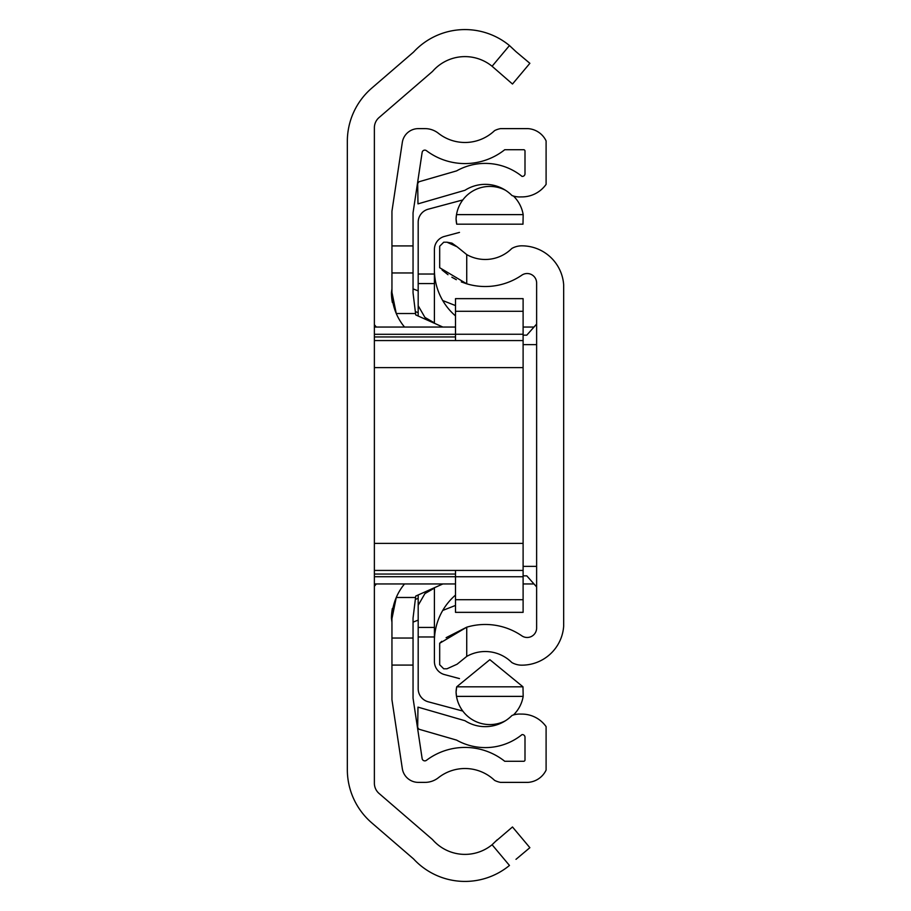 <?xml version="1.0" encoding="UTF-8"?>
<svg xmlns="http://www.w3.org/2000/svg" width="911" height="911" viewBox="0 0 911 911"><rect width="100%" height="100%" fill="white"/><g stroke="black" fill="none" stroke-linecap="round" stroke-linejoin="round"><path stroke-width="1.37" d="M515.99 859.335L529.872 847.685L512.483 826.972L496.279 840.83M492.088 844.736A42.931 42.931 0 0 1 432.531 839.578L379.056 793.447A13.517 13.517 0 0 1 374.375 783.209L374.375 127.791A13.517 13.517 0 0 1 379.056 117.553L432.531 71.422A42.931 42.931 0 0 1 492.088 66.264L509.465 45.55L515.99 51.665L509.465 45.55A69.976 69.976 0 0 0 413.56 52.075L371.711 88.173A70.306 70.306 0 0 0 347.33 141.41L347.33 769.59A70.306 70.306 0 0 0 371.711 822.827L413.56 858.925A69.976 69.976 0 0 0 509.465 865.45L492.088 844.736L497.224 839.783M515.99 51.665L529.872 63.314L512.483 84.028L492.088 66.264M376.323 583.951L374.375 586.285M374.375 324.715L376.323 327.049M455.5 340.566L455.5 298.649L523.108 298.649L523.108 570.434L374.375 570.434M523.108 570.434L523.108 612.351L455.5 612.351L455.5 599.7L523.108 599.7M523.108 367.611L374.375 367.611L374.375 543.389L523.108 543.389M523.108 340.566L374.375 340.566M455.5 570.434L455.5 599.7M404.541 583.951A54.091 54.091 0 0 0 396.262 597.479L391.946 618.649L391.946 699.762L402.309 768.577A16.227 16.227 0 0 0 418.354 782.378L424.993 782.378A21.636 21.636 0 0 0 438.385 777.732A42.931 42.931 0 0 1 494.582 780.374A21.636 21.636 0 0 0 500.538 782.378L527.993 782.378A21.636 21.636 0 0 0 546.099 770.102L546.099 726.625A29.744 29.744 0 0 0 521.081 714.099A21.636 21.636 0 0 0 512.005 715.454A37.567 37.567 0 0 1 464.997 720.726L417.978 707.13L417.682 727.502L418.958 729.233L456.593 740.108A58.52 58.52 0 0 0 522.026 734.596A2.699 2.699 0 0 1 524.998 737.067L524.998 759.933A1.355 1.355 0 0 1 523.643 761.289L504.751 761.289A64.021 64.021 0 0 0 426.439 760.321A2.699 2.699 0 0 1 422.135 758.567L413.047 698.19L413.047 618.091L415.746 596.056L442.871 583.951M442.871 327.049L415.746 314.944L413.047 292.909L413.047 212.81L422.135 152.433A2.699 2.699 0 0 1 426.439 150.679A64.021 64.021 0 0 0 504.751 149.711L523.643 149.711A1.355 1.355 0 0 1 524.998 151.067L524.998 173.933A2.699 2.699 0 0 1 522.026 176.404A58.52 58.52 0 0 0 456.593 170.892L418.958 181.767L417.682 183.498L417.978 203.87L464.997 190.274A37.567 37.567 0 0 1 512.005 195.546A21.636 21.636 0 0 0 521.081 196.901A29.744 29.744 0 0 0 546.099 184.375L546.099 140.898A21.636 21.636 0 0 0 527.993 128.622L500.538 128.622A21.636 21.636 0 0 0 494.582 130.626A42.931 42.931 0 0 1 438.385 133.268A21.636 21.636 0 0 0 424.993 128.622L418.354 128.622A16.227 16.227 0 0 0 402.309 142.423L391.946 211.238L391.946 292.351A54.091 54.091 0 0 0 404.541 327.049M415.575 597.479L396.262 597.479A54.091 54.091 0 0 0 391.946 618.649M391.946 292.351L396.262 313.521L415.575 313.521M418.183 312.678L415.336 311.562M413.047 288.867L418.183 290.882M442.723 300.539L455.5 305.572M455.5 605.428L442.723 610.45M418.183 620.118L413.047 622.133M415.336 599.438L418.183 598.322M391.946 622.327L391.457 618.387A54.091 54.091 0 0 1 392.379 608.468L392.96 608.241M392.96 302.759L392.379 302.532A54.091 54.091 0 0 1 391.457 292.613L391.946 288.673M391.946 272.958L413.047 272.958M391.946 638.042L413.047 638.042M489.845 659.678L456.707 686.814A33.798 33.798 0 0 0 456.069 692.121L456.707 686.814L522.982 686.814L489.845 659.678M505.377 190.205A33.798 33.798 0 0 0 456.513 214.62L523.176 214.62A33.798 33.798 0 0 0 513.462 196.047M456.069 218.879A33.798 33.798 0 0 1 456.513 214.62L456.069 218.879A33.798 33.798 0 0 0 456.707 224.186L522.982 224.186L456.707 224.186L456.069 218.879M522.982 686.814L523.176 696.38L456.513 696.38L456.069 692.121A33.798 33.798 0 0 0 505.377 720.795M459.486 678.604L444.431 674.573A13.517 13.517 0 0 1 434.41 661.511L434.41 636.971L418.183 636.971L418.183 688.727A13.517 13.517 0 0 0 428.204 701.789L462.799 711.058M462.799 199.942L428.204 209.211A13.517 13.517 0 0 0 418.183 222.273L418.183 274.029L434.41 274.029L434.41 249.489A13.517 13.517 0 0 1 444.431 236.427L459.486 232.396M418.183 316.026L418.183 274.029M434.41 269.838A60.843 60.843 0 0 0 455.5 315.901M455.5 595.099A60.843 60.843 0 0 0 434.41 641.162M418.183 636.971L418.183 594.974M434.41 274.029L434.41 283.583L418.183 283.583M418.183 305.72L424.936 317.427L434.41 322.893L434.41 283.583M523.176 214.62L522.982 224.186M513.462 714.953A33.798 33.798 0 0 0 523.176 696.38M418.183 627.417L434.41 627.417L434.41 588.107L424.936 593.573L418.183 605.28M434.41 627.417L434.41 636.971M461.296 281.92L466.728 283.811A64.601 64.601 0 0 0 521.809 275.179A9.463 9.463 0 0 1 536.625 282.991L536.625 628.009A9.463 9.463 0 0 1 521.809 635.821A64.601 64.601 0 0 0 466.728 627.189L446.117 637.677M457.083 664.221L446.948 668.799L443.737 668.799L439.683 664.745L439.683 643.28L466.728 627.189L466.728 656.41L457.083 664.221L466.728 656.41A37.567 37.567 0 0 1 511.811 662.525A20.281 20.281 0 0 0 520.944 665.155A41.917 41.917 0 0 0 563.67 626.21L563.67 284.79A41.917 41.917 0 0 0 520.944 245.845A20.281 20.281 0 0 0 511.811 248.475A37.567 37.567 0 0 1 466.728 254.59L466.728 283.811L439.683 267.72L439.683 246.255L443.737 242.201L446.948 242.201L457.083 246.779L466.728 254.59M457.083 246.779L452.038 243.191M451.845 243.123L446.948 242.201M442.097 269.998L447.996 274.701M451.845 277.217L456.331 279.688M441.744 641.321L439.683 643.28M536.625 586.923L526.786 575.843L523.108 575.843M523.108 335.157L526.786 335.157L536.625 324.077M523.108 566.38L536.625 566.38M523.108 344.62L536.625 344.62M533.595 327.049L523.108 327.049M533.595 583.951L523.108 583.951M455.5 334.291L374.375 334.291M455.5 336.945L374.375 336.945M455.5 574.055L374.375 574.055M455.5 576.709L374.375 576.709M455.5 576.754L523.108 576.754M455.5 334.246L523.108 334.246M455.5 311.3L523.108 311.3M391.946 665.087L413.047 665.087M391.946 245.913L413.047 245.913M455.5 327.049L374.375 327.049M455.5 583.951L374.375 583.951"/></g></svg>
